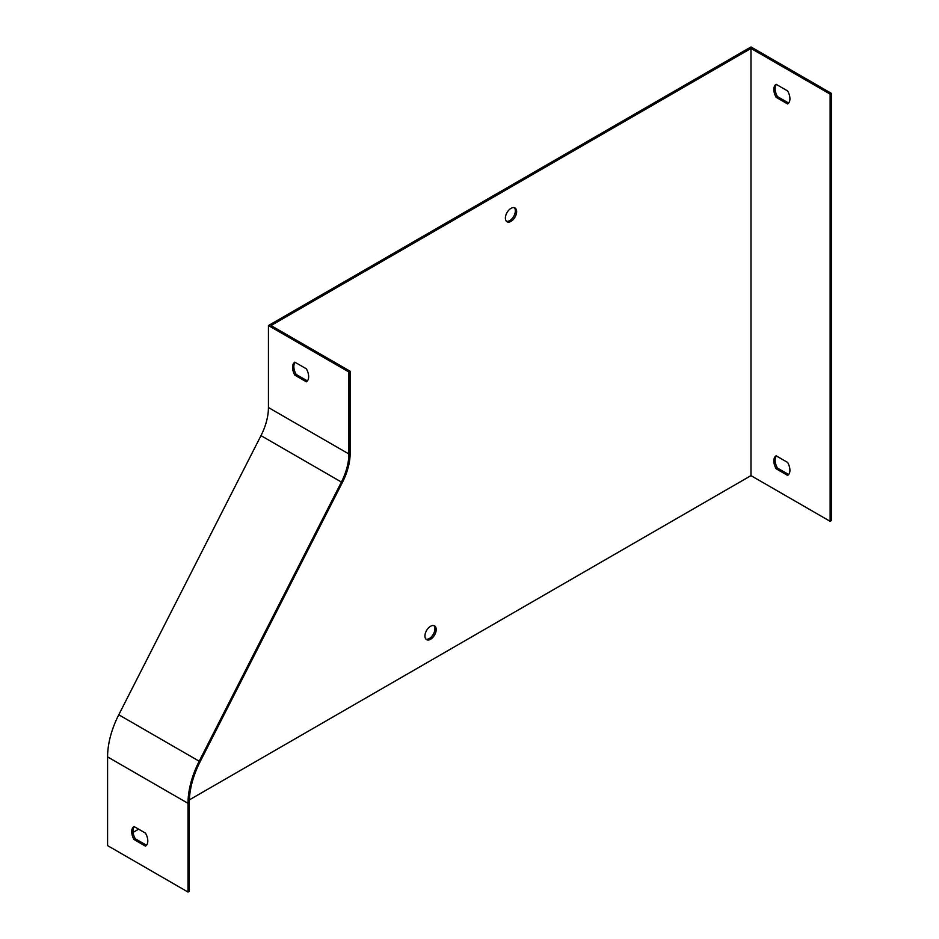 <?xml version="1.0" encoding="UTF-8"?>
<svg xmlns="http://www.w3.org/2000/svg" width="939" height="939" viewBox="0 0 939 939"><rect width="100%" height="100%" fill="white"/><g stroke="black" fill="none" stroke-linecap="round" stroke-linejoin="round"><path stroke-width="1.41" d="M776.13 455.791L787.621 462.422A11.374 6.561 60 0 1 787.621 475.416L776.13 468.784A11.374 6.561 60 0 1 776.13 455.791M750.989 475.627L830.135 521.321L830.135 94.123L750.989 48.441L750.989 475.627L189.349 799.887M776.13 84.31L787.621 90.942A11.374 6.561 60 0 1 787.621 103.947L776.13 97.316A11.374 6.561 60 0 1 776.13 84.31M268.437 407.538L268.437 325.551L348.862 371.985L348.862 453.971A45.495 26.269 -60 0 1 341.409 482.059L199.197 761.212A68.242 39.403 120 0 0 188.011 803.338L188.011 892.05L107.586 845.616L107.586 756.904A68.242 39.403 -60 0 1 118.772 714.779L260.983 435.626A45.495 26.269 120 0 0 268.437 407.538L348.862 453.971M294.858 362.172L306.349 368.804A11.374 6.561 60 0 1 306.349 381.809L294.858 375.166A11.374 6.561 60 0 1 294.858 362.172M348.862 371.985L350.153 371.245L271.007 325.551L750.989 48.441M350.153 371.245L350.153 453.22A47.314 27.313 -60 0 1 342.395 482.435L200.183 761.599A66.423 38.346 120 0 0 189.291 802.599L189.291 891.311L188.011 892.05M295.128 362.325A11.374 6.561 -120 0 0 296.149 374.426L307.37 380.905M134.007 826.508L145.498 833.139A11.374 6.561 60 0 1 145.498 846.145L134.007 839.513A11.374 6.561 60 0 1 134.007 826.508M134.265 826.66A11.374 6.561 -120 0 0 135.298 838.773L146.519 845.253M830.135 521.321L831.414 520.582L831.414 93.384L830.135 94.123M831.414 93.384L750.989 46.95L268.437 325.551M138.632 829.184L133.092 832.377M433.853 625.585A7.958 4.601 -60 0 1 434.299 632.1A7.958 4.601 -60 0 1 429.287 638.52A7.958 4.601 -60 0 1 426.001 639.201M514.29 207.683A7.958 4.601 -60 0 1 514.725 214.186A7.958 4.601 -60 0 1 509.713 220.618A7.958 4.601 -60 0 1 506.426 221.287M788.643 474.524L777.422 468.045A11.374 6.561 60 0 1 776.389 455.931M776.13 468.784L777.422 468.045M788.643 103.055L777.422 96.564A11.374 6.561 60 0 1 776.389 84.463M776.13 97.316L777.422 96.564M430.578 626.266A7.958 4.601 120 0 0 425.367 633.273A7.958 4.601 120 0 0 426.588 639.659A7.958 4.601 120 0 0 430.578 639.259A7.958 4.601 120 0 0 435.778 632.252A7.958 4.601 120 0 0 434.557 625.867A7.958 4.601 120 0 0 430.578 626.266M511.004 208.352A7.958 4.601 120 0 0 505.804 215.371A7.958 4.601 120 0 0 507.025 221.745A7.958 4.601 120 0 0 511.004 221.358A7.958 4.601 120 0 0 516.204 214.338A7.958 4.601 120 0 0 514.983 207.965A7.958 4.601 120 0 0 511.004 208.352M135.298 838.773L134.007 839.513M296.149 374.426L294.858 375.166M188.011 803.338L107.586 756.904M341.409 482.059L260.983 435.626M199.197 761.212L118.772 714.779"/></g></svg>
